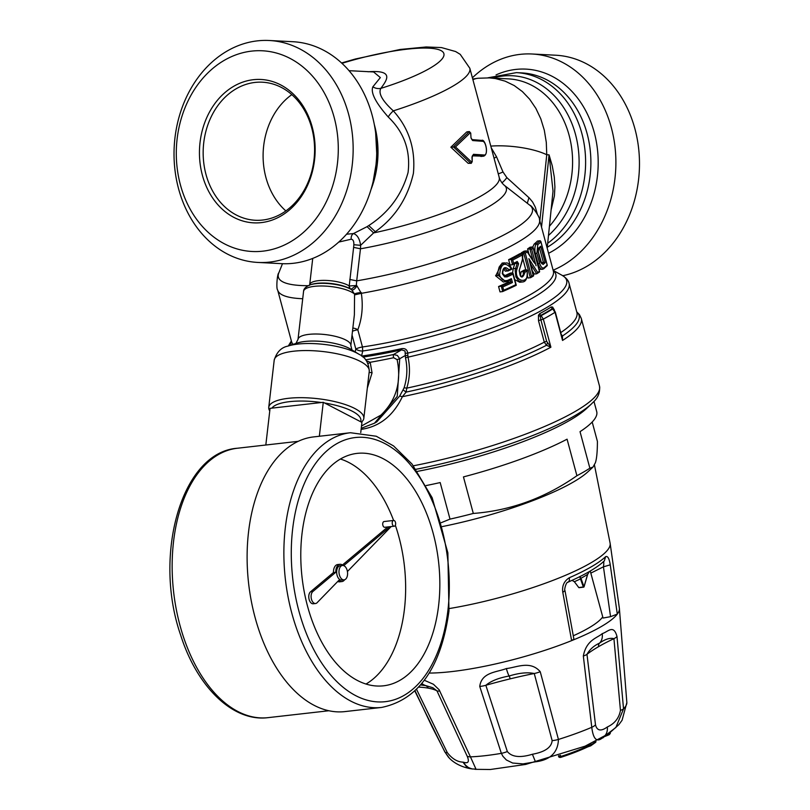 <?xml version="1.0" encoding="UTF-8"?>
<svg xmlns="http://www.w3.org/2000/svg" width="810" height="810" viewBox="0 0 810 810"><rect width="100%" height="100%" fill="white"/><g stroke="black" fill="none" stroke-linecap="round" stroke-linejoin="round"><path stroke-width="1.21" d="M285.849 210.914A69.113 55.677 92.9 0 1 263.23 160.613A69.113 55.677 92.9 0 1 291.823 94.628M203.29 157.535A69.113 55.677 92.9 0 1 262.42 82.205A69.113 55.677 92.9 0 1 314.472 154.082A69.113 55.677 92.9 0 1 255.322 220.259A69.113 55.677 92.9 0 1 235.599 214.63A69.113 55.677 92.9 0 1 203.29 157.535M233.128 216.989A71.776 57.814 -87.1 0 0 314.908 142.914A71.776 57.814 -87.1 0 0 223.854 93.545A71.776 57.814 -87.1 0 0 233.128 216.989M291.124 58.978A100.48 80.939 92.9 0 1 304.115 231.792A100.48 80.939 92.9 0 1 176.641 162.678A100.48 80.939 92.9 0 1 291.124 58.978M590.854 743.61L591.158 744.744L589.518 745.23A1.063 0.78 76.6 0 0 590.47 745.919L587.675 746.911A66.855 13.486 164.9 0 1 560.793 757.36L560.753 757.38A1.063 1.033 92.7 0 1 560.399 757.421A1.063 1.063 0 0 0 560.773 757.37L560.753 756.499L559.457 756.682A1.063 1.033 92.7 0 0 560.399 757.421L559.609 757.38A1.063 1.033 94.1 0 1 558.697 756.631L558.485 755.841M226.172 253.398A111.122 89.505 92.9 0 1 176.742 126.694A111.122 89.505 92.9 0 1 269.295 40.5A111.122 89.505 92.9 0 1 301.006 49.552A111.122 89.505 92.9 0 1 350.436 176.246A111.122 89.505 92.9 0 1 257.884 262.44A111.122 89.505 92.9 0 1 226.172 253.398M562.788 275.714A111.122 89.505 -87.1 0 0 638.574 179.597A111.122 89.505 -87.1 0 0 587.331 64.253A111.122 89.505 -87.1 0 0 555.62 55.212L532.018 53.997A111.122 89.505 -87.1 0 0 472.402 77.8M600.828 738.568A534.286 500.833 -138.7 0 0 602.63 737.951M558.667 756.54L558.697 756.631A533.263 118.827 72.2 0 0 559.457 756.682L559.173 755.629M595.826 741.241L595.866 741.373A1.063 0.992 48.6 0 1 595.573 742.365L595.573 742.365A1.063 1.063 0 0 0 595.897 741.292L595.866 741.19M595.816 741.221L595.866 741.373A79.826 14.317 -12.8 0 1 591.158 744.744L590.591 745.878A1.063 0.78 76.6 0 1 590.47 745.919A1.063 1.063 0 0 0 590.784 745.797L595.573 742.365M589.275 744.329L590.429 745.929M589.184 744.37L589.417 745.251L588.05 745.888L587.776 746.881L560.773 757.37M608.816 734.872A534.327 500.833 -138.8 0 1 606.032 735.844L605.384 735.156L606.032 735.844L603.602 737.07M581.094 578.664L580.476 578.927L583.372 587.027L584 586.754L587.422 574.989A8.009 3.402 -75.6 0 1 587.594 574.422A107.679 21.728 -15.1 0 1 580.932 578.289L579.747 576.538L580.355 578.573L580.932 578.289A8.009 4.253 -71.6 0 1 581.094 578.664L583.99 586.774M587.422 574.989L587.574 574.472M257.884 262.44L281.485 263.655A111.122 89.505 -87.1 0 0 376.539 142.54A111.122 89.505 92.9 0 0 292.886 41.715L269.295 40.5M553.119 270.186A111.122 89.505 -87.1 0 0 615.246 149.202A111.122 89.505 -87.1 0 0 532.018 53.997M608.917 734.832L608.28 734.144L609.515 733.658A1.063 1.002 41.7 0 1 608.917 734.832M589.366 571.536L587.635 574.462L589.396 571.516M580.355 578.573A7.705 3.908 -69.2 0 1 580.476 578.927L574.361 581.732A389.883 225.302 24.4 0 1 578.755 587.554L583.838 586.916M449.469 758.292L445.125 752.308A13.294 2.562 -27.8 0 0 447.252 752.53C452.051 758.717 457.275 761.916 462.935 762.139A69.812 10.753 -151 0 0 463.593 762.25C468.382 763.729 469.557 761.673 467.127 756.094A13.294 4.688 155.9 0 0 470.438 756.854L475.976 769.095L472.23 768.963L468.504 767.637L465.396 765.045L463.593 762.25M418.75 687.113A133.083 27.216 164.5 0 1 428.287 688.146A133.083 27.216 164.5 0 1 436.954 690.839L467.127 756.094M420.633 684.966L425.24 685.543A5.316 4.789 -79.8 0 1 428.287 688.146M447.252 752.53L416.573 689.401M595.502 724.839A13.294 5.073 -8.6 0 1 591.776 727.309C593.284 739.682 597.122 742.952 603.288 737.13L615.873 727.481L623.538 708.861A13.294 3.23 177.5 0 1 620.45 710.35C619.083 718.045 614.719 723.583 607.348 726.975C600.969 731.562 597.021 730.853 595.502 724.839L586.977 654.308A133.083 27.408 165.3 0 1 598.529 646.684A133.083 27.408 165.3 0 1 613.929 638.665L620.45 710.35M603.207 561.694C603.906 561.462 603.976 563.173 603.44 566.828L610.244 564.823L617.301 614.101A111.648 22.528 164.9 0 0 619.387 608.421A111.648 22.528 164.9 0 1 619.387 608.421L626.849 702.574A94.426 19.055 164.9 0 1 623.538 708.861L616.987 636.478A13.294 4.374 172.2 0 1 613.929 638.665C610.051 637.642 605.272 639.11 599.602 643.079A5.316 4.171 -120.1 0 0 598.529 646.684M535.461 761.815L532.413 754.252C520.212 757.988 511.849 757.077 507.333 751.538A13.294 5.022 -22 0 1 501.36 753.351L502.878 756.256L506.361 759.972L512.629 763.03L523.007 763.891L535.461 761.815C550.314 759.993 557.969 752.541 558.434 739.449A94.426 19.055 164.9 0 0 591.776 727.309L583.332 656.029A13.294 3.645 -5.4 0 0 586.977 654.308C589.731 649.438 593.933 645.702 599.602 643.079A13.294 10.419 59.9 0 0 602.235 633.643C608.087 631.83 613.555 623.983 616.987 636.478M424.349 680.279L433.431 684.258L439.121 689.755L470.438 756.854A94.426 19.055 164.9 0 0 501.36 753.351L479.753 686.445C481.555 672.037 497.006 672.28 506.351 668.554C516.385 667.551 530.347 660.16 540.24 671.713L558.434 739.449A13.294 5.295 169 0 1 552.147 740.624C551.488 747.428 544.907 751.974 532.413 754.252M507.333 751.538L485.848 685.29A133.083 27.763 164.9 0 1 510.199 678.851A133.073 27.763 164.9 0 1 534.256 673.505L552.147 740.624M540.24 671.713A13.294 4.85 161.5 0 1 534.256 673.505C527.492 672.097 519.119 672.928 509.125 676.016A5.316 0.618 -103.7 0 1 510.199 678.851M479.753 686.445A13.294 4.961 -14.2 0 0 485.848 685.29C490.992 680.987 498.747 677.889 509.125 676.016A13.294 1.549 76.3 0 1 506.351 668.554M439.8 690.971A13.294 3.119 154.5 0 1 436.954 690.839L432.884 687.731L426.171 685.716A246.675 106.768 -85.8 0 0 425.24 685.543A13.294 11.968 100.2 0 1 421.575 683.842M572.042 580.335L574.361 581.732M590.247 571.02L603.055 618.05L610.558 616.673L617.301 614.101A111.648 22.528 164.9 0 1 571.627 640.629L573.885 639.09L564.995 590.632L562.808 592.363C561.856 586.035 564.023 581.165 569.288 577.753A119.252 24.057 -15.1 0 0 605.647 556.642C607.733 555.792 609.262 558.515 610.244 564.823M573.318 635.769A95.965 19.359 -15.1 0 0 593.7 624.874A95.965 19.359 -15.1 0 0 602.741 616.866M462.935 762.139L466.388 766.564L471.298 768.801C474.245 769.085 457.711 768.123 448.224 756.894L444.69 751.629A94.426 19.055 164.9 0 0 445.125 752.308L432.145 726.914L415.084 690.869M583.332 656.029C586.399 639.748 597.304 638.098 602.235 633.643M567.942 582.167L568.043 582.117A5.316 3.108 -113.6 0 0 569.288 577.753M564.985 590.591L564.995 590.632C563.932 590.733 565.987 581.924 567.982 582.147L568.043 582.117A115.334 23.267 -15.1 0 0 572.559 580.102C587.139 573.45 597.719 567.061 604.301 560.935L605.647 556.642M429.209 673.069A111.648 22.528 164.9 0 0 571.627 640.629L562.808 592.363M453.327 146.934L467.41 133.539A116.529 43.527 -23.5 0 0 468.939 131.797L470.205 132.597A117.531 43.72 -23.4 0 1 468.656 134.349L455.483 146.934L450.866 147.207L468.16 163.316L471.197 163.326L470.559 163.043L471.673 162.101L455.483 146.934M471.987 156.998L471.987 156.897A935.833 753.583 93.2 0 1 472.179 161.676L471.673 162.101M471.987 156.897L473.496 154.315L484.086 154.994C488.238 155.874 486.304 141.284 482.638 141.294L472.696 140.555L471.005 137.821A937.514 754.94 93.2 0 0 470.711 133.063L470.205 132.597M472.007 139.614L481.798 140.403C484.775 138.348 489.625 154.173 483.58 156.188L484.086 154.994M472.179 161.767L472.21 156.938L473.496 154.315M471.258 163.316L472.179 161.676M450.866 147.207L466.6 132.06L469.344 131.564L470.711 133.063M482.638 141.294L481.798 140.403L471.886 139.593L472.696 140.555M367.062 226.668L373.633 232.915L360.622 245.308C359.64 238.697 357.25 234.789 353.454 233.574L367.062 226.668A84.918 62.066 -51.3 0 0 368.752 225.565C388.658 212.655 401.76 194.987 408.058 172.55C410.71 150.701 404.109 132.192 388.253 117.015A10.631 2.886 138.9 0 1 393.316 110.859C382.249 100.754 378.098 93.261 380.862 88.371C386.583 80.474 395.017 69.731 367.993 71.776M388.253 117.015C375.587 102.627 370.453 92.563 372.863 86.822A10.631 10.004 -140.1 0 0 380.862 88.371A86.397 17.435 164.9 0 0 442.786 58.006A86.397 17.435 164.9 0 0 406.863 49.197A86.397 17.435 -15.1 0 0 341.972 63.322M349.059 70.683L373.602 71.948L380.346 77.588L372.863 86.822M541.171 262.44L545.16 262.693L540.726 246.24L539.693 247.718M538.245 252.011L540.624 262.075L543.115 264.445A1.063 0.952 -129.4 0 0 541.88 263.615L541.819 263.665M442.371 526.561A124.942 25.211 -15.1 0 0 587.898 471.815L593.001 467.066L589.872 468.2A140.889 28.431 -15.1 0 1 576.912 475.723L567.071 439.182A140.889 28.431 -15.1 0 1 463.452 476.908L473.303 513.449C510.462 510.624 544.998 498.049 576.912 475.723M338.701 242.089L351.186 239.213A5.316 3.837 88.1 0 1 353.454 233.574L346.538 234.211M490.799 146.114A42.535 12.089 6 0 1 546.75 154.74L546.294 142.368L544.31 130.248L540.807 118.817L535.866 108.378L529.649 99.205L522.369 91.57L514.218 85.556L505.096 81.132L495.366 78.54L489.392 77.892L477.92 78.256A42.535 24.978 83.5 0 0 472.918 79.734M547.185 248.123L553.028 191.079L549.058 154.862L552.268 165.847L554.273 176.924L554.911 186.978L554.415 195.807L551.205 209.496M499.223 177.38A107.659 21.718 -15.1 0 1 469.83 201.842A107.659 21.718 -15.1 0 1 373.633 232.915A85.506 65.073 -57.7 0 0 375.324 231.701C394.986 217.657 407.683 198.207 413.404 173.34C415.651 149.03 408.949 128.203 393.316 110.859A107.659 21.718 164.9 0 0 469.83 68.263L499.213 177.37A107.659 21.718 -15.1 0 0 499.213 177.37C498.768 176.56 500.347 181.916 504.215 185.196A111.729 22.538 -15.1 0 0 504.215 185.196L529.902 205.305A131.514 26.538 -15.1 0 0 529.892 205.284A131.514 26.538 -15.1 0 1 489.625 241.815A131.514 26.538 -15.1 0 1 356.704 280.847L360.47 248.802A111.729 22.538 -15.1 0 0 475.824 213.526A111.729 22.538 -15.1 0 0 504.235 185.206M483.58 156.188L472.382 155.844M537.992 249.166L538.68 247.992A139.563 28.158 -15.1 0 0 540.726 246.24M538.296 252.194L538.68 247.992M592.191 422.02L597.405 441.389C597.385 451.615 596.717 458.723 595.401 462.702L593.001 467.066M441.268 522.673L450.016 519.119A140.889 28.431 -15.1 0 0 473.303 513.449M593.973 401.426L596.707 411.591A140.889 28.431 -15.1 0 1 596.373 415.884A140.889 28.431 -15.1 0 1 580.031 431.659L589.872 468.2M426.181 485.554A140.889 28.431 -15.1 0 0 440.174 482.568L450.016 519.119M353.849 244.742L353.626 247.364L360.47 248.802L360.622 245.308L353.849 244.742C353.99 241.289 353.099 239.446 351.186 239.213M498.261 173.806A10.631 3.594 154 0 0 502.99 171.953L496.5 156.745L491.255 147.815M501.896 182.827A10.631 2.298 124.7 0 0 506.868 177.643L502.99 171.953M537.334 214.083L535.319 207.178L532.626 202.034L529.345 198.045L506.868 177.643M534.833 253.793L536.919 253.236L537.779 244.66L536.554 243.82A138.5 27.945 -15.1 0 0 539.966 240.762A1.164 0.911 59.9 0 1 540.24 240.783L540.908 241.886L540.24 240.783M537.779 244.66A139.563 28.158 164.9 0 0 540.908 241.886L547.145 265.012A139.563 28.158 164.9 0 1 544.006 267.786C542.376 268.657 540.918 267.158 539.622 263.301L536.919 253.236M528.971 254.046L527.594 248.923L531.613 249.207A139.563 28.158 164.9 0 0 533.172 248.133L539.399 271.269A139.563 28.158 164.9 0 1 537.658 272.464L528.869 258.643L529.841 262.278M521.407 253.54L521.235 252.892L523.584 252.629L525.285 253.196A139.563 28.158 164.9 0 0 527.31 251.971L533.851 262.197M512.74 260A139.563 28.158 164.9 0 0 522.642 254.735L522.156 253.459L522.49 259.129A262.318 179.445 -49.4 0 1 519.19 270.479C520.557 278.61 522.501 279.187 525.022 272.2A139.563 28.158 164.9 0 0 527.057 271.067L526.551 269.801L527.057 271.067C529.983 285.474 512.963 281.961 517.003 268.839A261.205 178.686 -49.4 0 0 518.603 263.756L517.225 261.508L516.922 262.511L512.568 264.718L511.13 259.392L512.74 260L513.641 263.341L512.568 264.718L510.077 265.012L508.629 259.666L511.13 259.392M508.002 280.23A1.063 0.668 65.4 0 1 507.748 281.212L510.411 279.976L511.393 278.65A139.563 28.158 164.9 0 1 508.002 280.23C504.195 281.485 501.41 279.825 499.649 275.228L499.557 274.904C500.752 263.392 504.691 261.276 511.383 268.535A139.563 28.158 164.9 0 1 508.913 269.72C504.994 265.994 502.787 267.32 502.291 273.699L504.63 276.888L507.111 276.888L506.139 275.896A138.5 27.945 -15.1 0 0 512.629 272.838L510.249 273.102A135.574 27.358 -15.1 0 1 504.316 275.896M417.494 471.38A140.889 28.431 -15.1 0 0 444.518 465.537A140.889 28.431 -15.1 0 0 586.329 408.716L591.492 403.917A147.562 29.778 -15.1 0 1 442.959 463.431A147.562 29.778 -15.1 0 1 416.016 469.284M350.467 289.028A3.989 3.25 122.5 0 1 349.221 285.93L353.626 247.364M349.768 279.45L356.704 280.847L356.329 285.515L349.343 285.97A3.989 3.463 98 0 0 351.064 289.271A5.245 2.501 -68.9 0 1 350.669 289.15M351.793 289.848A5.316 2.268 121.7 0 0 356.896 285.788L356.329 285.515L351.064 289.271M544.006 267.786A1.063 0.952 50.6 0 1 543.723 268.778L543.318 268.96C541.343 269.973 539.602 268.242 538.113 263.776L535.41 253.722C534.408 248.943 534.792 245.643 536.554 243.82L534.134 244.094A135.574 27.358 -15.1 0 0 537.496 241.046L539.966 240.762M547.145 265.012L546.983 265.832M543.723 268.778L547.155 265.71M527.594 248.923A135.574 27.358 -15.1 0 0 530.044 247.222L532.545 246.949M539.399 271.269L539.318 272.069M537.658 272.464L536.726 273.79L539.5 271.988M532.332 270.793L534.357 274.063L536.726 273.79M528.869 258.643L533.294 276.018M533.334 275.228A139.563 28.158 164.9 0 1 531.512 276.332L530.347 277.769L523.574 252.629A138.5 27.945 -15.1 0 0 526.49 250.877L524.131 251.151A135.574 27.358 -15.1 0 1 521.235 252.892M533.517 275.937L530.661 277.658L528.009 278.033L527.351 275.613M519.19 270.479L522.683 259.483L522.703 253.915M519.413 270.854C519.858 275.43 520.577 277.273 521.579 276.372L523.25 274.944L523.422 271.573L525.022 272.2M517.003 268.839L515.636 268.404L515.17 270.611L515.879 276.807L518.643 280.857L522.146 282.001C526.034 281.951 527.685 278.043 527.107 270.257M518.603 263.756L516.699 262.572M495.69 275.866L502.089 263.108L504.448 262.845L501.218 264.333L499.152 267.057L497.958 271.684L498.16 274.499L498.423 275.552L505.845 281.738L507.576 281.252A1.063 0.668 65.4 0 0 507.748 281.212L503.364 282.022L495.69 275.866L499.649 275.228M511.647 269.224L511.383 268.535L511.647 269.224A138.5 27.945 164.9 0 1 508.224 270.864M508.913 269.72L507.941 271.036L504.924 268.485C503.931 267.705 503.172 269.355 502.645 273.436L505.389 276.099L506.139 275.896L504.741 276.058M508.255 270.844L505.329 271.188L508.255 270.844M507.111 276.888A139.563 28.158 164.9 0 0 512.933 274.144L516.01 285.404A138.5 27.945 164.9 0 1 502.888 291.428M515.778 284.705L516.01 285.404L515.778 284.705A139.563 28.158 164.9 0 1 503.688 290.243L502.726 291.529A1.164 0.911 -120.1 0 0 502.726 291.529L516.173 285.363M501.309 286.274A1.164 0.911 59.8 0 0 501.036 286.254L498.565 286.537L500.013 291.883L502.473 291.61A1.164 0.911 -120.1 0 0 502.686 291.549L501.309 286.274L502.787 286.902L503.688 290.243M511.393 278.65L512.436 282.538L510.867 281.91L510.189 280.037A138.5 27.945 164.9 0 1 507.89 281.111M498.565 286.537A135.574 27.358 -15.1 0 0 508.285 282.184L510.867 281.91M361.685 356.076A141.173 28.482 -15.1 0 0 401.659 348.654C405.243 348.199 407.258 349.687 407.693 353.13L408.017 357.159C410.285 367.73 409.87 378.057 406.772 388.142L406.093 392.111L402.378 396.697A150.225 30.314 -15.1 0 0 550.901 347.196L543.328 319.089L541.151 315.657L540.321 316.335A2.663 1.205 21.2 0 1 538.447 315.272L539.713 313.632A147.541 29.767 -15.1 0 0 551.215 306.95L552.612 307.051L554.526 310.24M561.37 334.54L562.444 336.008L561.32 334.925L555.285 311.941L552.714 308.934L554.961 312.336A150.225 30.314 -15.1 0 1 543.328 319.089L540.898 319.92L540.321 316.335L541.151 315.657A148.665 30 -15.1 0 0 552.714 308.934L552.349 308.64A2.663 2.187 57.5 0 1 551.215 306.95M552.612 307.051A2.663 2.076 123.1 0 0 553.24 308.833L552.349 308.64A148.311 29.929 -15.1 0 1 540.786 315.353A2.663 1.964 61.9 0 1 539.713 313.632M561.958 336.687L562.535 340.453L562.444 336.008A148.878 30.041 -15.1 0 0 576.75 311.911M374.524 423.174L376.751 421.878L399.664 396.07L403.076 389.833L406.093 392.111A148.878 30.041 -15.1 0 0 546.466 345.283L550.901 347.196L546.669 341.354L540.898 319.92A2.663 0.537 164.9 0 0 538.508 320.73L538.447 315.272M399.664 396.07L402.378 396.697C393.366 415.479 379.991 426.313 362.242 429.209L361.807 428.196M361.128 429.32L362.242 429.209M532.788 247.02L534.134 244.094M539.004 269.295L542.497 269.305M525.812 269.882L522.835 258.825M520.455 275.906L521.033 271.846L523.422 271.573M523.381 271.573A138.5 27.945 164.9 0 0 526.561 269.801L524.212 270.064A135.574 27.358 164.9 0 1 521.033 271.846M514.795 263.615A255.282 175.051 -49.6 0 1 513.196 268.677L512.588 272.838M514.765 279.663L519.767 282.265L522.146 282.001M508.629 259.666A135.574 27.358 -15.1 0 0 519.807 253.722L522.156 253.459A138.5 27.945 -15.1 0 1 511.009 259.392M503.779 269.021L505.329 271.188M508.285 282.184L507.992 281.1M352.482 331.239A5.316 1.073 164.9 0 1 357.828 329.781L362.455 346.974A5.316 1.073 164.9 0 0 358.81 347.824A5.316 1.073 -15.1 0 0 355.823 349.049A5.316 2.197 12.8 0 0 362.718 350.993L362.455 346.974A135.574 27.358 -15.1 0 0 506.503 306.423A135.574 27.358 -15.1 0 0 553.382 271.137A135.574 27.358 -15.1 0 0 553.372 271.107L539.48 219.52A135.574 27.358 -15.1 0 0 539.48 219.52C540.26 217.667 531.704 205.203 529.892 205.284M361.574 356.086L362.718 350.993A137.133 27.672 -15.1 0 0 508.427 309.977A137.133 27.672 -15.1 0 0 553.25 270.651M547.519 342.934L546.466 345.283L544.29 342.164A2.663 0.537 164.9 0 1 546.669 341.354M356.896 285.788L361.351 293.331C363.224 306.301 362.05 318.451 357.828 329.781A5.316 2.541 -154.5 0 0 352.836 328.131M295.852 343.612L298.019 339.38A26.588 7.908 6.6 0 1 325.337 334.581A26.588 7.908 6.6 0 1 350.831 345.485L354.375 314.867L354.567 294.891A27.155 3.928 -93.4 0 1 354.486 294.01A5.316 1.205 173.5 0 1 361.29 292.602M298.019 339.38L303.568 291.347A26.588 7.908 6.6 0 1 303.568 291.347A26.588 7.908 6.6 0 1 314.442 286.335A26.588 7.908 -173.4 0 1 337.294 287.53A26.588 7.908 -173.4 0 1 354.486 294.01L351.742 289.818A24.594 7.31 -173.4 0 0 351.378 289.585A24.594 7.31 -173.4 0 0 337.122 284.766A24.594 7.31 -173.4 0 0 335.664 284.502A24.594 7.31 -173.4 0 0 315.991 283.662A24.594 7.31 6.6 0 0 310.24 284.826L311.415 284.442A23.257 6.915 6.6 0 1 316.852 283.338A23.257 6.915 -173.4 0 1 335.37 284.118L335.462 284.128A23.257 6.915 -173.4 0 1 350.325 288.937L351.742 289.818M354.567 294.891L361.351 293.331A135.574 27.358 -15.1 0 0 495.406 253.601A135.574 27.358 -15.1 0 0 539.48 219.53M401.659 348.654A2.663 0.577 -102.5 0 1 401.558 349.859L405.01 350.963L405.516 357.949A2.663 0.557 -12.7 0 1 408.017 357.159A147.541 29.767 -15.1 0 0 560.155 298.293A147.541 29.767 -15.1 0 0 569.096 283.5A147.541 29.767 -15.1 0 0 569.086 283.48C568.539 280.554 566.16 277.8 561.948 275.238A145.982 29.454 -15.1 0 1 562.029 275.279A145.982 29.454 -15.1 0 1 557.786 294.982A145.982 29.454 -15.1 0 1 407.693 353.13A2.663 1.428 -5.7 0 1 405.294 353.018M407.855 355.489L405.192 355.56L399.725 358.729L397.244 396.373L374.473 423.205M538.508 320.73L544.29 342.164A147.541 29.767 -15.1 0 1 406.772 388.142L404.079 387.777C407.197 378.047 407.683 368.094 405.516 357.949M404.079 387.777L403.076 389.833M367.143 361.918L367.598 361.219L370.18 362.283A159.499 32.187 -15.1 0 0 376.296 361.179A159.499 32.187 -15.1 0 0 393.66 357.726L397.113 359.64L399.725 358.729L397.345 355.418L393.508 354.527A156.846 31.651 164.9 0 1 376.427 357.929A156.846 31.651 164.9 0 1 365.654 359.822M367.598 361.219L366.576 361.047M393.66 357.726A2.663 0.668 -102 0 1 393.508 354.527L401.558 349.859A143.056 28.866 164.9 0 1 362.951 357.089M361.503 426.019L380.943 415.095C396.252 400.383 401.638 381.895 397.113 359.64M369.107 372.62A2.663 0.982 -167.7 0 1 372.053 372.873L370.18 362.283L368.084 363.71M372.053 372.873L367.315 388.111M361.402 422.121A47.851 14.236 -173.4 0 0 363.822 418.345A47.851 14.236 -173.4 0 0 310.2 398.004A47.851 14.236 -173.4 0 0 288.33 398.317A47.851 14.236 -173.4 0 0 268.748 407.349A47.851 14.236 -173.4 0 0 269.76 410.923M271.907 408.139A45.188 13.446 6.6 0 1 310.25 401.355A45.188 13.446 6.6 0 1 321.418 402.519M324.608 403.005A45.188 13.446 6.6 0 1 360.582 421.696M394.257 526.206L384.75 527.29A2.896 1.701 -96.5 0 1 382.735 523.533A2.896 1.701 -96.5 0 1 384.102 521.529L393.609 520.455A2.896 1.701 83.5 0 0 392.242 522.45A2.896 1.701 83.5 0 0 394.257 526.206A2.896 1.701 83.5 0 0 395.624 523.138A2.896 1.701 83.5 0 0 393.609 520.455A116.964 68.708 83.5 0 0 340.433 459.027M335.796 572.275L333.467 572.538A8.687 5.103 -96.5 0 1 337.649 564.56L339.977 564.297A8.687 5.103 83.5 0 0 335.796 572.275L312.903 591.492A6.318 3.716 83.5 0 0 311.344 598.752A6.318 3.716 83.5 0 0 315.566 603.511A6.318 3.716 83.5 0 0 316.912 602.893L338.853 580.335A8.687 5.103 83.5 0 0 341.931 581.56A8.687 5.103 83.5 0 0 344.615 579.747M342.994 565.471A8.687 5.103 83.5 0 0 339.977 564.297M341.931 581.56L339.603 581.823A8.687 5.103 -96.5 0 1 337.75 581.469M347.419 571.526L391.159 526.561M390.157 526.672L343.713 565.633M342.468 565.471L340.139 565.734A7.239 4.253 83.5 0 0 338.519 566.524A7.239 4.253 83.5 0 0 336.98 574.867A7.239 4.253 83.5 0 0 341.769 580.122L344.098 579.859A7.239 4.253 83.5 0 0 347.51 572.184A7.239 4.253 83.5 0 0 342.468 565.471A7.239 4.253 83.5 0 0 340.848 566.261A7.239 4.253 83.5 0 0 339.309 574.594A7.239 4.253 83.5 0 0 344.098 579.859M387.828 526.935L342.438 565.015M333.467 572.538L310.574 591.756L312.903 591.492M310.574 591.756A6.318 3.716 83.5 0 0 309.015 599.015A6.318 3.716 83.5 0 0 313.237 603.774L315.566 603.511M319.342 436.266L323.271 402.307L361.928 422.395L360.744 432.601M265.822 445.014L270.064 408.341L323.271 402.307M365.978 684.055A116.964 68.708 83.5 0 0 395.341 525.265M301.968 534.094A116.964 68.708 -96.5 0 1 357.119 453.377A116.964 68.708 -96.5 0 1 438.575 561.846A116.964 68.708 -96.5 0 1 383.494 685.817A116.964 68.708 -96.5 0 1 301.968 534.094M350.447 432.732L313.673 436.904A138.237 81.192 83.5 0 0 248.508 532.292A138.237 81.192 83.5 0 0 344.847 711.605L381.621 707.434C418.618 699.739 441.065 667.612 448.973 611.044L447.859 552.815L432.135 497.674L412.027 464.049L393.579 445.945L376.265 436.236L350.447 432.732A138.237 81.192 83.5 0 0 285.272 528.12A138.237 81.192 83.5 0 0 381.621 707.434M602.468 737.637L602.863 737.869A1.063 1.002 -137 0 0 603.247 737.626L603.997 736.806A1.063 1.002 -137.8 0 0 604.108 736.665M599.916 738.892L602.812 737.9A1.063 1.063 0 0 0 603.247 737.626A1.063 1.002 -137 0 0 603.501 737.019M560.409 755.234L560.753 756.499A67.787 13.679 -15.1 0 0 588.05 745.888L587.807 744.987M603.976 736.827L608.877 734.862A1.063 1.063 0 0 0 609.312 734.569L610.062 733.718A1.063 0.992 -139.1 0 0 610.254 732.817A528.373 150.002 78.4 0 1 609.515 733.658L609.393 733.192M548.572 253.277A95.701 77.082 -87.1 0 0 593.588 130.137A95.701 77.082 -87.1 0 0 496.054 74.915M603.288 737.13C606.366 734.913 607.713 731.531 607.348 726.975M547.276 247.242A91.712 73.872 -87.1 0 0 590.713 156.117A91.712 73.872 -87.1 0 0 521.67 72.9L516.395 72.627L487.812 77.831M421.878 683.468A13.294 11.745 101.6 0 0 426.171 685.716M590.935 573.055L603.44 566.828L610.558 616.673M547.692 243.273A91.712 73.872 -87.1 0 0 583.787 142.003A91.712 73.872 -87.1 0 0 516.395 72.627M548.502 235.437A88.391 71.199 -87.1 0 0 575.07 132.86A88.391 71.199 -87.1 0 0 502.929 76.039A88.391 71.199 -87.1 0 0 492.905 78.074M619.387 608.421L610.133 543.287A119.627 24.138 164.9 0 1 609.748 546.466A119.627 24.138 164.9 0 1 449.236 608.563M370.97 189.631A85.07 68.526 -87.1 0 0 377.845 146.063A85.07 68.526 -87.1 0 0 374.311 124.517M549.463 226.223A85.07 68.526 -87.1 0 0 568.883 134.45A85.07 68.526 -87.1 0 0 508.386 78.874L489.392 77.892M472.605 155.469L474.042 154.345M473.253 155.5L483.205 156.198L480.877 156.462M468.16 163.316L470.559 163.043L453.448 146.924M470.711 133.164L471.005 137.821M471.005 137.923L471.916 139.603M543.338 262.197L539.521 248.032M541.779 263.625L541.88 263.615A138.5 27.945 -15.1 0 0 543.581 262.156M539.845 220.907L546.75 154.74L549.058 154.862L541.525 227.124M368.752 225.565L375.324 231.701M485.787 127.524L486.972 131.919M543.115 264.445A139.563 28.158 -15.1 0 0 545.16 262.693M494.09 158.315L496.5 156.745M527.3 203.259L528.94 197.66M531.613 249.207L536.088 265.791M525.285 253.196L531.512 276.332M517.225 261.508A139.563 28.158 164.9 0 1 513.641 263.341M512.436 282.538A139.563 28.158 164.9 0 1 502.787 286.902M309.41 285.414L309.693 284.685A21.262 6.328 6.6 0 1 309.784 284.28A21.262 6.328 6.6 0 1 318.391 280.665A21.262 6.328 -173.4 0 1 335.32 281.384A21.262 6.328 -173.4 0 1 349.221 285.93M308.124 285.687A131.514 26.538 164.9 0 1 278.792 272.93A131.514 26.538 164.9 0 1 278.802 272.909C277.283 273.446 275.987 288.795 277.658 290.041A135.574 27.358 164.9 0 1 277.658 290.031L291.549 341.617A135.574 27.358 164.9 0 0 291.559 341.648A135.574 27.358 164.9 0 0 293.179 344.371M537.536 263.847L539.622 263.301M533.041 260.466L529.861 248.67M529.953 248.65A138.5 27.945 -15.1 0 0 532.423 246.959M536.645 273.81A657.882 397.993 -153 0 0 530.499 263.999M513.196 268.677L515.636 268.404A261.063 179.02 -49.6 0 0 517.215 263.321L514.836 263.594M499.557 274.904L495.609 275.542M501.036 286.254A138.5 27.945 -15.1 0 0 510.695 281.91M576.73 311.84L579.433 314.614L581.286 318.431A150.225 30.314 164.9 0 1 562.535 340.453L554.911 311.779M290.901 345.121A137.133 27.672 164.9 0 1 291.428 341.162M413.404 465.791A150.225 30.314 -15.1 0 0 441.561 459.685A150.225 30.314 -15.1 0 0 580.75 408.098A150.225 30.314 -15.1 0 0 599.501 386.087C600.716 397.183 593.001 402.033 591.492 403.917M352.046 335.006L355.823 349.049L355.175 351.915M560.834 332.535A147.541 29.767 -15.1 0 0 576.892 312.457L569.086 283.48M302.717 298.728A135.574 27.358 164.9 0 1 277.658 290.041M287.955 346.093L297.321 342.994A31.904 9.487 6.6 0 1 304.783 341.486A31.904 9.487 6.6 0 1 350.679 349.161L359.093 354.324C365.32 357.119 368.702 362.758 369.269 371.223A47.851 14.236 -173.4 0 0 344.048 355.428A47.851 14.236 -173.4 0 0 293.777 351.196A47.851 14.236 6.6 0 0 274.195 360.227C276.676 352.117 281.262 347.409 287.955 346.093A42.535 12.656 6.6 0 1 359.093 354.324M447.96 609.95A132.921 78.074 -96.5 0 1 318.856 658.591A132.921 78.074 -96.5 0 1 344.098 440.245A132.921 78.074 -96.5 0 1 447.96 609.95M328.809 710.755L268.019 717.65A135.574 79.633 -96.5 0 1 173.522 541.779A135.574 79.633 -96.5 0 1 237.452 448.234L298.232 441.328M558.454 755.851L558.657 756.591A1.063 1.063 0 0 0 559.609 757.38M590.47 745.919L587.776 746.881M578.988 587.685L583.615 587.159A0.537 0.537 0 0 0 584.061 586.784L587.473 575.019M610.062 733.718A1.063 1.063 0 0 0 610.274 732.746L610.234 732.584M471.298 768.801L472.23 768.963M626.849 702.574L622.09 720.242L618.891 724.636L608.786 733.627L585.063 746.182L525.649 764.438L490.313 769.5L474.974 769.328M567.607 582.37L572.559 580.102M444.69 751.629L414.872 691.072M375.658 132.901L377.004 158.821L373.167 181.43M610.133 543.287L594.459 465.061M341.597 62.967L355.468 58.978L400.13 49.471L426.161 46.97L441.48 47.577L455.615 51.536L460.232 54.351L469.83 68.263M466.995 131.838L469.354 131.564M541.698 263.706L538.366 252.072L538.397 248.984L540.169 247.465M472.736 79.036L477.92 78.256M309.693 284.685L312.731 258.41M282.488 263.706L278.792 272.93M540.857 241.451L547.276 265.265M534.924 263.503L527.128 251.211M533.142 247.516L539.632 271.623M529.639 260.81L533.638 275.633M504.448 262.845C506.776 263.949 507.141 260.081 511.9 269.011M508.002 271.016L511.788 269.203M516.253 285.191L513.024 273.173M291.367 340.949L288.34 345.971M581.286 318.431L599.501 386.087M553.189 270.439L562.029 275.279M303.568 291.347C303.679 288.735 305.907 286.558 310.24 284.826M350.831 345.485L351.965 350.092M374.483 423.195L361.24 428.308M363.822 418.345L369.269 371.223M268.748 407.349L274.195 360.227M268.019 717.65C232.723 722.166 196.82 686.536 180.59 634.908C152.837 554.931 181.582 452.051 237.452 448.234"/></g></svg>
